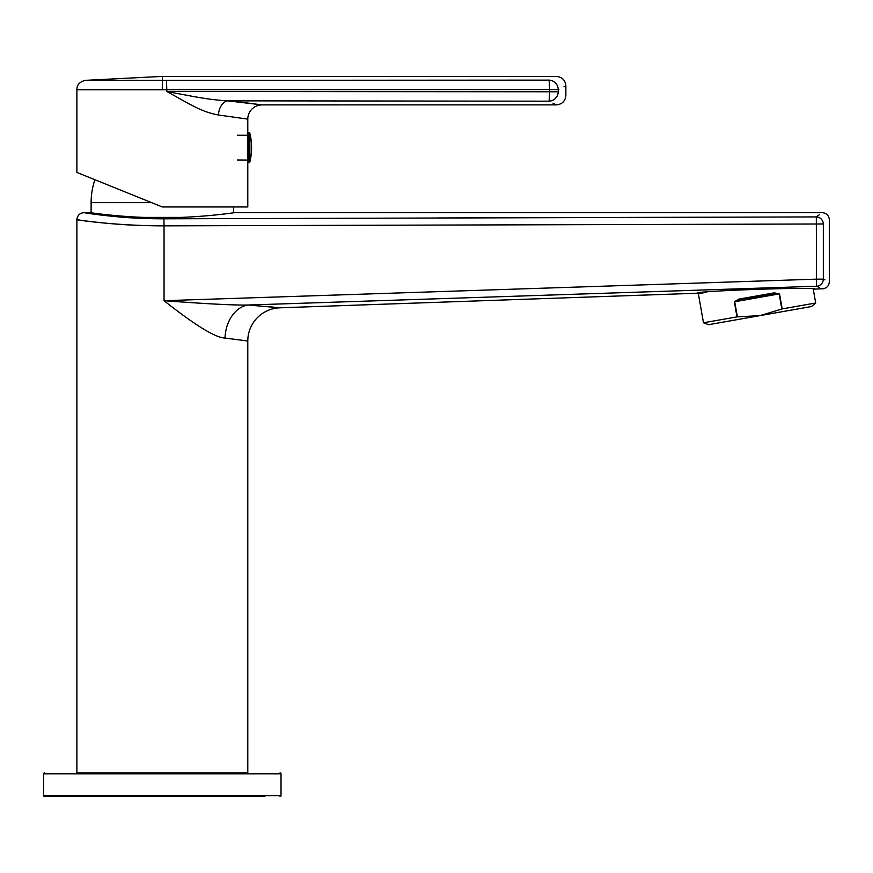 <?xml version="1.0" encoding="UTF-8"?>
<svg xmlns="http://www.w3.org/2000/svg" width="873" height="873" viewBox="0 0 873 873"><rect width="100%" height="100%" fill="white"/><g stroke="black" fill="none" stroke-linecap="round" stroke-linejoin="round"><path stroke-width="1.31" d="M151.586 202.623L91.119 202.623L91.119 212.794L84.004 212.663C79.683 213.088 77.304 215.456 76.879 219.778L76.879 772.856L247.79 772.856L247.79 341.016L225.005 338.058C215.566 337.818 195.246 325.367 164.048 300.705L816.462 279.153L816.561 286.246C824.45 289.727 824.45 289.727 816.561 286.246L248.227 305.015C234.804 305.343 206.748 303.902 164.048 300.705L164.048 225.845C130.022 225.78 108.252 223.761 82.946 220.607C58.797 216.788 105.458 225.921 164.048 225.845L163.906 218.807C132.718 218.752 112.759 216.69 89.559 213.492C67.428 209.629 110.205 218.883 163.906 218.807L816.32 216.919L819.343 214.736M247.79 341.016A33.229 33.229 167.7 0 1 279.862 307.809L248.227 305.015A33.229 24.346 -85.8 0 0 225.005 338.058M824.974 279.862L823.326 279.153C831.358 282.601 831.358 282.601 823.326 279.153L816.462 279.153L816.32 216.919C824.21 211.233 824.21 211.233 816.32 216.919A7.126 6.951 -125.3 0 1 823.326 223.979C831.369 218.37 831.369 218.37 823.326 223.979L164.048 225.845M437.046 217.977L508.741 217.77M594.131 217.519L706.901 217.213M696.545 290.218L679.303 290.796M270.03 306.816L273.664 307.165M277.396 307.547L279.393 307.754M703.485 322.792L708.636 324.669L760.067 315.6L782.197 308.911L815.698 303.007L811.497 306.532L760.067 315.6L736.987 316.888L703.485 322.792L698.356 293.699A0.949 0.949 0 0 1 698.455 293.088L697.069 293.241C692.791 290.982 818.197 286.639 814.454 289.138L822.246 288.756M819.583 287.577L817.685 286.737M817.543 286.671L816.561 286.246A7.126 6.984 113.5 0 0 823.326 279.153L823.326 223.979M814.454 289.138L813.243 289.094L815.698 303.007M162.334 217.726L144.176 217.41L180.493 217.41L162.334 217.726C125.767 217.901 91.861 212.914 90.345 212.685C86.307 212.052 122.133 217.879 162.334 217.726C198.913 217.901 232.818 212.914 234.335 212.685C238.362 212.052 202.536 217.879 162.334 217.726M233.549 212.794L233.549 206.966M91.119 202.623A71.215 71.215 0 0 1 94.906 179.718M76.879 772.856L247.79 772.856M59.79 796.591L44.599 796.591A0.949 0.949 0 0 1 43.65 795.641L43.65 773.805L281.019 773.805L281.019 795.641L43.65 795.641M264.879 796.591L44.599 796.591M280.069 796.591A0.949 0.949 0 0 0 281.019 795.641M44.599 772.856A0.949 0.949 0 0 0 43.65 773.805M280.069 772.856A0.949 0.949 0 0 1 281.019 773.805M781.826 309.031L779.163 293.917L774.144 293.841L739.409 299.963L738.94 299.079L734.335 301.818L736.987 316.888M782.197 308.911L779.534 293.852L774.275 292.848L738.94 299.079M774.144 293.841L774.275 292.848M739.409 299.963L734.706 301.752L737.379 316.866M274.809 100.799L239.398 100.821M556.374 76.431L162.334 76.409L85.412 80.338C79.618 81.8 76.769 84.954 76.879 89.777L76.879 172.439L162.334 206.966L247.79 206.966L247.79 132.663L248.947 132.663A0.949 0.949 0 0 1 249.874 133.383A59.833 59.833 0 0 1 249.874 161.854L249.874 133.383M247.463 119.077L218.446 114.996C201.936 111.951 192.726 105.851 166.874 91.501L549.597 91.763L549.597 89.537L78.657 89.777L162.269 89.777L162.345 80.338L87.016 80.338L162.913 80.338M76.879 89.777L78.635 89.777M79.137 89.777L80.96 89.777M84.255 89.777L87.54 89.777M90.235 89.777L94.513 89.766M98.463 89.766L100.024 89.766M105.142 89.766L110.151 89.755M127.316 89.744L132.98 89.744M139.429 89.744L145.365 89.744M149.589 89.744L151.957 89.744M156.594 89.755L157.467 89.755M237.347 135.26L247.79 135.26L247.79 119.132A14.241 14.241 169 0 1 262.031 104.891L227.7 100.842C207.992 99.631 197.069 97.198 166.874 91.501L166.448 80.36L162.334 80.338L162.334 76.409M247.79 160.075L237.347 159.977M549.128 101.181C558.807 106.124 558.807 106.124 549.128 101.181A9.494 9.101 116 0 0 558.262 91.763C568.421 96.597 568.421 96.597 558.262 91.763L549.597 91.763L549.128 101.181L227.7 100.842A14.241 9.33 -84.9 0 0 218.446 114.996M558.262 91.763L558.262 89.537C568.421 84.703 568.421 84.703 558.262 89.537L549.597 89.537L549.128 80.12L164.211 80.349M85.412 80.338L89.035 80.338M97.58 80.327L101.104 80.327M104.793 80.327L115.672 80.316M129.171 80.305L136.428 80.294M549.128 80.12C558.807 75.176 558.807 75.176 549.128 80.12A9.494 9.101 -116 0 1 558.262 89.537L558.927 89.221M563.947 86.831L565.54 86.067M555.774 104.574L554.737 104.04M554.028 103.669L552.98 103.134M240.108 102.054L262.031 104.891L556.374 104.869C562.136 104.323 565.3 101.159 565.868 95.397L565.868 85.903C565.3 80.141 562.136 76.977 556.374 76.409M249.874 161.854A0.949 0.949 180 0 1 248.947 162.574L247.79 162.574M734.335 301.818L779.534 293.852M698.356 293.699L706.672 292.237M248.947 162.574L248.947 132.663M279.862 307.809L697.069 293.241M822.475 288.854C826.666 288.319 828.957 285.951 829.35 281.739L829.35 219.778C828.924 215.456 826.545 213.088 822.224 212.663L234.499 212.663"/></g></svg>
